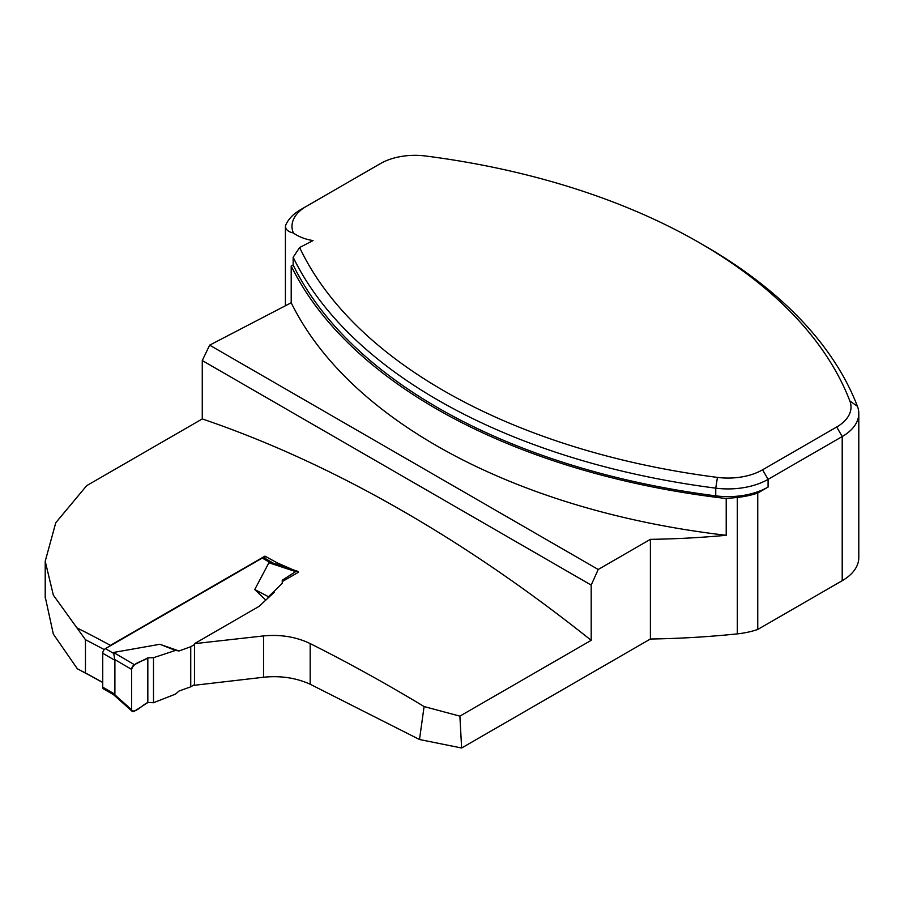 <?xml version="1.0" encoding="UTF-8"?>
<svg xmlns="http://www.w3.org/2000/svg" width="904" height="904" viewBox="0 0 904 904"><rect width="100%" height="100%" fill="white"/><g stroke="black" fill="none" stroke-linecap="round" stroke-linejoin="round"><path stroke-width="1.36" d="M300.795 209.558A56.647 32.702 180 0 1 300.806 209.558L306.309 206.383L300.806 209.558A56.647 32.702 180 0 0 285.415 225.977C285.562 229.413 288.014 231.695 292.76 232.825L293.359 232.949A37.765 21.798 -0 0 0 313.021 240.577L299.631 247.538A558.638 322.525 -0 0 0 717.437 477.402A48.85 28.205 -0 0 0 762.58 469.809L836.697 427.004A48.85 28.205 -0 0 0 849.85 400.947A558.638 322.525 -0 0 0 699.515 242.803A558.638 322.525 -0 0 0 425.569 155.996A48.85 28.205 -0 0 0 380.437 163.59L306.309 206.383A48.85 28.205 -0 0 0 293.156 232.441A558.638 322.525 -0 0 0 293.359 232.949M194.484 643.659L194.484 685.266L263.55 677.243C280.579 675.514 296.128 677.853 310.174 684.238L419.501 739.517L424.089 706.555C386.336 683.74 348.368 662.745 310.174 643.58C296.139 636.857 280.59 634.303 263.55 635.919L194.484 643.659L258.985 606.426L274.195 592.335M424.089 706.555L459.887 716.137L461.628 748.004L419.501 739.517M591.193 640.326L591.193 585.091L202.27 360.549L202.27 418.936A1413.483 816.075 -120 0 1 591.193 640.326L459.887 716.137M202.27 418.936L86.682 485.663L55.765 522.749L45.211 561.26L53.359 595.16L85.462 639.704A1408.76 813.351 60 0 1 104.254 649.603M292.828 569.689L277.11 562.796L264.951 556.129L110.424 645.343A1413.483 816.075 -120 0 0 77.349 628.077M282.251 581.588L298.478 572.221M102.74 682.418A2312.692 1335.242 -120 0 0 85.462 672.983L77.349 668.779L53.325 634.077L45.211 596.866M77.349 668.779A2307.98 1332.519 60 0 1 102.74 682.509M85.462 672.983L85.462 639.704M461.628 748.004L650.394 639.015A571.147 329.757 0 0 0 737.291 633.874A61.359 35.425 0 0 0 757.755 629.455L842.212 580.696A56.647 32.702 0 0 0 858.8 557.565L858.8 413.422A56.647 32.702 180 0 1 842.212 436.553L768.084 479.346A56.647 32.702 180 0 1 715.753 488.149A566.435 327.022 180 0 1 293.156 257.256L299.631 247.538M650.394 639.015L650.394 539.349A571.147 329.757 0 0 0 726.217 535.292A568.797 328.389 180 0 1 291.201 302.75L291.201 265.979L293.156 264.962L293.156 257.256M591.193 585.091L598.211 569.486L650.394 539.349M726.217 535.292L726.217 498.522A568.797 328.389 180 0 1 291.201 265.979M598.211 569.486L209.649 345.147L291.201 302.75M757.755 629.455L757.755 493.019L768.084 487.053A56.647 32.702 180 0 1 715.753 495.855A566.435 327.022 180 0 1 293.156 264.962M757.755 493.019A61.359 35.425 180 0 1 737.291 497.437A571.147 329.757 180 0 1 726.217 498.522M285.415 305.755L285.415 233.639A37.765 21.798 0 0 0 285.415 233.639A37.765 21.798 0 0 0 285.415 233.684L285.415 225.977M202.27 360.549L209.649 345.147M699.515 242.803L705.018 245.978A566.435 327.022 180 0 1 857.455 406.337A56.647 32.702 180 0 1 858.8 413.422M110.424 645.343L110.073 645.953M277.11 562.796L277.11 564.48M264.951 556.129L264.951 558.333M273.584 563.316L264.171 557.881A3.774 2.181 120 0 0 262.284 558.073L105.406 648.643A3.774 2.181 120 0 0 102.74 653.264L102.74 687.176A3.774 2.181 120 0 0 103.519 688.904L113.576 694.713M194.484 684.656L190.744 686.814L179.003 691.051L175.489 694.114L153.499 702.724L153.499 657.694L175.489 650.439L179.003 650.97L159.895 644.281L113.531 652.462L114.898 660.282L114.898 694.204L113.531 694.69M190.744 686.814L190.744 646.733L179.003 650.97M190.744 646.733L194.484 644.563M254.747 589.521L268.511 596.73L282.251 583.362L282.251 580.244L295.653 571.611L268.917 562.751L254.747 589.521L265.821 600.086M268.917 562.751L273.132 563.169M268.511 596.73L267.46 598.572M114.537 694.532L131.588 709.753A3.774 2.181 -60 0 0 132.165 711.324A3.774 2.181 -60 0 0 134.413 711.199L147.827 702.555L153.499 702.724M159.895 644.281L175.489 650.439M147.827 702.555L147.827 657.863L134.413 664.7L113.531 652.462M147.827 657.863C142.696 661.864 134.278 661.525 131.588 669.401L131.588 709.753C134.278 714.522 142.696 704.453 147.827 702.555L147.827 657.863L153.499 657.694M295.653 571.611A3.774 2.181 -60 0 1 297.461 571.215A3.774 2.181 -60 0 1 298.376 572.277M131.588 709.753L131.588 669.401L114.537 659.423M134.413 664.7A3.774 2.181 120 0 0 131.588 669.401M310.174 684.238L310.174 643.58M717.437 477.402L715.753 488.149L715.753 495.855M842.212 580.696L842.212 436.553L836.697 427.004M768.084 487.053L768.084 479.346L762.58 469.809M849.85 400.947L857.455 406.337M263.55 677.243L263.55 635.919M737.291 633.874L737.291 497.437M262.284 558.073L270.081 562.57M105.406 648.643L113.215 653.14M264.951 559.61L272.398 563.904M102.74 687.176L114.898 694.204M102.74 653.264L114.898 660.282M45.211 597.996L45.211 561.26M297.461 571.215L272.703 563.022M132.165 711.324L113.429 694.6"/></g></svg>
